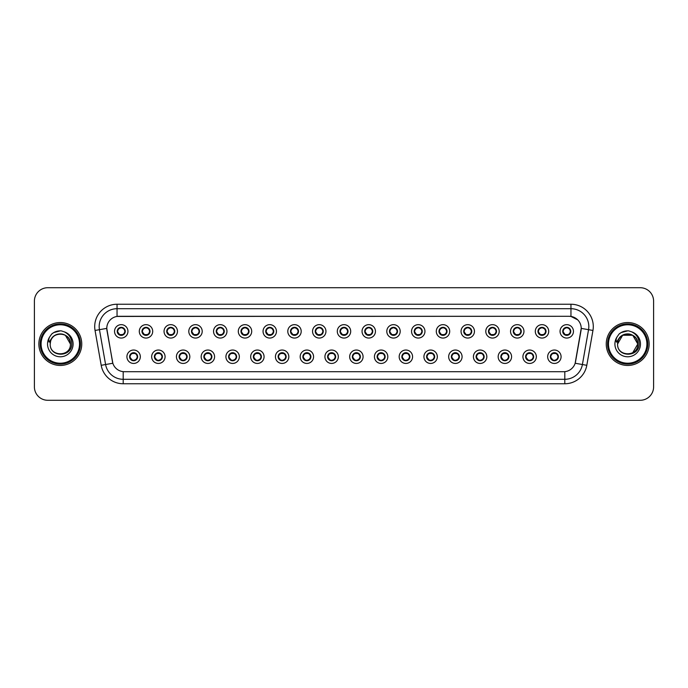 <?xml version="1.0" encoding="UTF-8"?>
<svg xmlns="http://www.w3.org/2000/svg" width="688" height="688" viewBox="0 0 688 688"><rect width="100%" height="100%" fill="white"/><g stroke="black" fill="none" stroke-linecap="round" stroke-linejoin="round"><path stroke-width="1.03" d="M165.077 356.737A6.699 6.699 0 0 1 158.378 363.436A6.699 6.699 0 0 1 151.67 356.737A6.699 6.699 0 0 1 158.378 350.029A6.699 6.699 0 0 1 165.077 356.737M155.909 359.325C154.447 357.597 154.447 355.868 155.909 354.139L154.387 356.737A4.025 4.025 0 0 0 158.378 360.753A4.025 4.025 0 0 0 162.394 356.737A4.025 4.025 0 0 0 158.378 352.712A4.025 4.025 0 0 0 154.353 356.737L157.251 360.589M189.828 356.737A6.699 6.699 0 0 1 183.128 363.436A6.699 6.699 0 0 1 176.42 356.737A6.699 6.699 0 0 1 183.128 350.029A6.699 6.699 0 0 1 189.828 356.737M179.104 356.737A4.025 4.025 0 0 0 183.128 360.753A4.025 4.025 0 0 0 187.145 356.737A4.025 4.025 0 0 0 183.128 352.712A4.025 4.025 0 0 0 179.104 356.737L182.002 360.589M214.579 356.737A6.699 6.699 0 0 1 207.871 363.436A6.699 6.699 0 0 1 201.171 356.737A6.699 6.699 0 0 1 207.871 350.029A6.699 6.699 0 0 1 214.579 356.737M203.854 356.737A4.025 4.025 0 0 0 207.871 360.753A4.025 4.025 0 0 0 211.895 356.737A4.025 4.025 0 0 0 207.871 352.712A4.025 4.025 0 0 0 203.854 356.737L206.753 360.589M239.329 356.737A6.699 6.699 0 0 1 232.621 363.436A6.699 6.699 0 0 1 225.922 356.737A6.699 6.699 0 0 1 232.621 350.029A6.699 6.699 0 0 1 239.329 356.737M228.605 356.737A4.025 4.025 0 0 0 232.621 360.753A4.025 4.025 0 0 0 236.646 356.737A4.025 4.025 0 0 0 232.621 352.712A4.025 4.025 0 0 0 228.605 356.737L231.503 360.589M264.072 356.737A6.699 6.699 0 0 1 257.372 363.436A6.699 6.699 0 0 1 250.673 356.737A6.699 6.699 0 0 1 257.372 350.029A6.699 6.699 0 0 1 264.072 356.737M253.356 356.737A4.025 4.025 0 0 0 257.372 360.753A4.025 4.025 0 0 0 261.397 356.737A4.025 4.025 0 0 0 257.372 352.712A4.025 4.025 0 0 0 253.356 356.737L256.254 360.589M288.822 356.737A6.699 6.699 0 0 1 282.123 363.436A6.699 6.699 0 0 1 275.424 356.737A6.699 6.699 0 0 1 282.123 350.029A6.699 6.699 0 0 1 288.822 356.737M279.663 359.325C278.193 357.597 278.193 355.868 279.663 354.139L278.141 356.737A4.025 4.025 0 0 0 282.123 360.753A4.025 4.025 0 0 0 286.148 356.737A4.025 4.025 0 0 0 282.123 352.712A4.025 4.025 0 0 0 278.107 356.737L281.005 360.589M313.573 356.737A6.699 6.699 0 0 1 306.874 363.436A6.699 6.699 0 0 1 300.174 356.737A6.699 6.699 0 0 1 306.874 350.029A6.699 6.699 0 0 1 313.573 356.737M302.858 356.737A4.025 4.025 0 0 0 306.874 360.753A4.025 4.025 0 0 0 310.899 356.737A4.025 4.025 0 0 0 306.874 352.712A4.025 4.025 0 0 0 302.858 356.737L305.756 360.589M338.324 356.737A6.699 6.699 0 0 1 331.625 363.436A6.699 6.699 0 0 1 324.925 356.737A6.699 6.699 0 0 1 331.625 350.029A6.699 6.699 0 0 1 338.324 356.737M327.608 356.737A4.025 4.025 0 0 0 331.625 360.753A4.025 4.025 0 0 0 335.649 356.737A4.025 4.025 0 0 0 331.625 352.712A4.025 4.025 0 0 0 327.608 356.737L330.498 360.589M363.075 356.737A6.699 6.699 0 0 1 356.375 363.436A6.699 6.699 0 0 1 349.676 356.737A6.699 6.699 0 0 1 356.375 350.029A6.699 6.699 0 0 1 363.075 356.737M352.351 356.737A4.025 4.025 0 0 0 356.375 360.753A4.025 4.025 0 0 0 360.392 356.737A4.025 4.025 0 0 0 356.375 352.712A4.025 4.025 0 0 0 352.351 356.737L355.249 360.589M387.826 356.737A6.699 6.699 0 0 1 381.126 363.436A6.699 6.699 0 0 1 374.427 356.737A6.699 6.699 0 0 1 381.126 350.029A6.699 6.699 0 0 1 387.826 356.737M377.101 356.737A4.025 4.025 0 0 0 381.126 360.753A4.025 4.025 0 0 0 385.142 356.737A4.025 4.025 0 0 0 381.126 352.712A4.025 4.025 0 0 0 377.101 356.737L380 360.589M412.576 356.737A6.699 6.699 0 0 1 405.877 363.436A6.699 6.699 0 0 1 399.178 356.737A6.699 6.699 0 0 1 405.877 350.029A6.699 6.699 0 0 1 412.576 356.737M401.852 356.737A4.025 4.025 0 0 0 405.877 360.753A4.025 4.025 0 0 0 409.893 356.737A4.025 4.025 0 0 0 405.877 352.712A4.025 4.025 0 0 0 401.852 356.737L404.75 360.589M437.327 356.737A6.699 6.699 0 0 1 430.628 363.436A6.699 6.699 0 0 1 423.928 356.737A6.699 6.699 0 0 1 430.628 350.029A6.699 6.699 0 0 1 437.327 356.737M426.603 356.737A4.025 4.025 0 0 0 430.628 360.753A4.025 4.025 0 0 0 434.644 356.737A4.025 4.025 0 0 0 430.628 352.712A4.025 4.025 0 0 0 426.603 356.737L429.501 360.589M462.078 356.737A6.699 6.699 0 0 1 455.379 363.436A6.699 6.699 0 0 1 448.671 356.737A6.699 6.699 0 0 1 455.379 350.029A6.699 6.699 0 0 1 462.078 356.737M452.919 359.325C451.448 357.597 451.448 355.868 452.919 354.139L451.388 356.737A4.025 4.025 0 0 0 455.379 360.753A4.025 4.025 0 0 0 459.395 356.737A4.025 4.025 0 0 0 455.379 352.712A4.025 4.025 0 0 0 451.354 356.737L454.252 360.589M486.829 356.737A6.699 6.699 0 0 1 480.129 363.436A6.699 6.699 0 0 1 473.421 356.737A6.699 6.699 0 0 1 480.129 350.029A6.699 6.699 0 0 1 486.829 356.737M476.105 356.737A4.025 4.025 0 0 0 480.129 360.753A4.025 4.025 0 0 0 484.146 356.737A4.025 4.025 0 0 0 480.129 352.712A4.025 4.025 0 0 0 476.105 356.737L479.003 360.589M511.58 356.737A6.699 6.699 0 0 1 504.872 363.436A6.699 6.699 0 0 1 498.172 356.737A6.699 6.699 0 0 1 504.872 350.029A6.699 6.699 0 0 1 511.58 356.737M500.855 356.737A4.025 4.025 0 0 0 504.872 360.753A4.025 4.025 0 0 0 508.896 356.737A4.025 4.025 0 0 0 504.872 352.712A4.025 4.025 0 0 0 500.855 356.737L503.754 360.589M536.33 356.737A6.699 6.699 0 0 1 529.622 363.436A6.699 6.699 0 0 1 522.923 356.737A6.699 6.699 0 0 1 529.622 350.029A6.699 6.699 0 0 1 536.33 356.737M525.606 356.737A4.025 4.025 0 0 0 529.622 360.753A4.025 4.025 0 0 0 533.647 356.737A4.025 4.025 0 0 0 529.622 352.712A4.025 4.025 0 0 0 525.606 356.737L528.504 360.589M561.081 356.737A6.699 6.699 0 0 1 554.373 363.436A6.699 6.699 0 0 1 547.674 356.737A6.699 6.699 0 0 1 554.373 350.029A6.699 6.699 0 0 1 561.081 356.737M550.357 356.737A4.025 4.025 0 0 0 554.373 360.753A4.025 4.025 0 0 0 558.398 356.737A4.025 4.025 0 0 0 554.373 352.712A4.025 4.025 0 0 0 550.357 356.737L553.255 360.589M140.326 356.737A6.699 6.699 0 0 1 133.627 363.436A6.699 6.699 0 0 1 126.919 356.737A6.699 6.699 0 0 1 133.627 350.029A6.699 6.699 0 0 1 140.326 356.737M129.602 356.737A4.025 4.025 0 0 0 133.627 360.753A4.025 4.025 0 0 0 137.643 356.737A4.025 4.025 0 0 0 133.627 352.712A4.025 4.025 0 0 0 129.602 356.737L132.5 360.589M152.702 331.358A6.699 6.699 0 0 1 146.002 338.057A6.699 6.699 0 0 1 139.294 331.358A6.699 6.699 0 0 1 146.002 324.659A6.699 6.699 0 0 1 152.702 331.358M141.977 331.358A4.025 4.025 0 0 0 146.002 335.374A4.025 4.025 0 0 0 150.018 331.358A4.025 4.025 0 0 0 146.002 327.333A4.025 4.025 0 0 0 141.977 331.358L144.876 335.219M177.452 331.358A6.699 6.699 0 0 1 170.753 338.057A6.699 6.699 0 0 1 164.045 331.358A6.699 6.699 0 0 1 170.753 324.659A6.699 6.699 0 0 1 177.452 331.358M166.728 331.358A4.025 4.025 0 0 0 170.753 335.374A4.025 4.025 0 0 0 174.769 331.358A4.025 4.025 0 0 0 170.753 327.333A4.025 4.025 0 0 0 166.728 331.358L169.626 335.219M202.203 331.358A6.699 6.699 0 0 1 195.495 338.057A6.699 6.699 0 0 1 188.796 331.358A6.699 6.699 0 0 1 195.495 324.659A6.699 6.699 0 0 1 202.203 331.358M191.479 331.358A4.025 4.025 0 0 0 195.495 335.374A4.025 4.025 0 0 0 199.52 331.358A4.025 4.025 0 0 0 195.495 327.333A4.025 4.025 0 0 0 191.479 331.358L194.377 335.219M226.954 331.358A6.699 6.699 0 0 1 220.246 338.057A6.699 6.699 0 0 1 213.547 331.358A6.699 6.699 0 0 1 220.246 324.659A6.699 6.699 0 0 1 226.954 331.358M217.786 333.947C216.316 332.218 216.316 330.489 217.786 328.761L216.264 331.367A4.025 4.025 0 0 0 220.246 335.374A4.025 4.025 0 0 0 224.271 331.358A4.025 4.025 0 0 0 220.246 327.333A4.025 4.025 0 0 0 216.23 331.358L219.128 335.219M251.705 331.358A6.699 6.699 0 0 1 244.997 338.057A6.699 6.699 0 0 1 238.297 331.358A6.699 6.699 0 0 1 244.997 324.659A6.699 6.699 0 0 1 251.705 331.358M240.981 331.358A4.025 4.025 0 0 0 244.997 335.374A4.025 4.025 0 0 0 249.022 331.358A4.025 4.025 0 0 0 244.997 327.333A4.025 4.025 0 0 0 240.981 331.358L243.879 335.219M276.447 331.358A6.699 6.699 0 0 1 269.748 338.057A6.699 6.699 0 0 1 263.048 331.358A6.699 6.699 0 0 1 269.748 324.659A6.699 6.699 0 0 1 276.447 331.358M265.731 331.358A4.025 4.025 0 0 0 269.748 335.374A4.025 4.025 0 0 0 273.772 331.358A4.025 4.025 0 0 0 269.748 327.333A4.025 4.025 0 0 0 265.731 331.358L268.63 335.219M301.198 331.358A6.699 6.699 0 0 1 294.498 338.057A6.699 6.699 0 0 1 287.799 331.358A6.699 6.699 0 0 1 294.498 324.659A6.699 6.699 0 0 1 301.198 331.358M290.482 331.358A4.025 4.025 0 0 0 294.498 335.374A4.025 4.025 0 0 0 298.523 331.358A4.025 4.025 0 0 0 294.498 327.333A4.025 4.025 0 0 0 290.482 331.358L293.38 335.219M325.949 331.358A6.699 6.699 0 0 1 319.249 338.057A6.699 6.699 0 0 1 312.55 331.358A6.699 6.699 0 0 1 319.249 324.659A6.699 6.699 0 0 1 325.949 331.358M315.233 331.358A4.025 4.025 0 0 0 319.249 335.374A4.025 4.025 0 0 0 323.274 331.358A4.025 4.025 0 0 0 319.249 327.333A4.025 4.025 0 0 0 315.233 331.358L318.131 335.219M350.699 331.358A6.699 6.699 0 0 1 344 338.057A6.699 6.699 0 0 1 337.301 331.358A6.699 6.699 0 0 1 344 324.659A6.699 6.699 0 0 1 350.699 331.358M339.975 331.358A4.025 4.025 0 0 0 344 335.374A4.025 4.025 0 0 0 348.025 331.358A4.025 4.025 0 0 0 344 327.333A4.025 4.025 0 0 0 339.975 331.358L342.873 335.219M375.45 331.358A6.699 6.699 0 0 1 368.751 338.057A6.699 6.699 0 0 1 362.051 331.358A6.699 6.699 0 0 1 368.751 324.659A6.699 6.699 0 0 1 375.45 331.358M364.726 331.358A4.025 4.025 0 0 0 368.751 335.374A4.025 4.025 0 0 0 372.767 331.358A4.025 4.025 0 0 0 368.751 327.333A4.025 4.025 0 0 0 364.726 331.358L367.624 335.219M400.201 331.358A6.699 6.699 0 0 1 393.502 338.057A6.699 6.699 0 0 1 386.802 331.358A6.699 6.699 0 0 1 393.502 324.659A6.699 6.699 0 0 1 400.201 331.358M389.477 331.358A4.025 4.025 0 0 0 393.502 335.374A4.025 4.025 0 0 0 397.518 331.358A4.025 4.025 0 0 0 393.502 327.333A4.025 4.025 0 0 0 389.477 331.358L392.375 335.219M424.952 331.358A6.699 6.699 0 0 1 418.252 338.057A6.699 6.699 0 0 1 411.553 331.358A6.699 6.699 0 0 1 418.252 324.659A6.699 6.699 0 0 1 424.952 331.358M414.228 331.358A4.025 4.025 0 0 0 418.252 335.374A4.025 4.025 0 0 0 422.269 331.358A4.025 4.025 0 0 0 418.252 327.333A4.025 4.025 0 0 0 414.228 331.358L417.126 335.219M449.703 331.358A6.699 6.699 0 0 1 443.003 338.057A6.699 6.699 0 0 1 436.295 331.358A6.699 6.699 0 0 1 443.003 324.659A6.699 6.699 0 0 1 449.703 331.358M438.978 331.358A4.025 4.025 0 0 0 443.003 335.374A4.025 4.025 0 0 0 447.019 331.358A4.025 4.025 0 0 0 443.003 327.333A4.025 4.025 0 0 0 438.978 331.358L441.877 335.219M474.453 331.358A6.699 6.699 0 0 1 467.754 338.057A6.699 6.699 0 0 1 461.046 331.358A6.699 6.699 0 0 1 467.754 324.659A6.699 6.699 0 0 1 474.453 331.358M463.729 331.358A4.025 4.025 0 0 0 467.754 335.374A4.025 4.025 0 0 0 471.77 331.358A4.025 4.025 0 0 0 467.754 327.333A4.025 4.025 0 0 0 463.729 331.358L466.627 335.219M499.204 331.358A6.699 6.699 0 0 1 492.505 338.057A6.699 6.699 0 0 1 485.797 331.358A6.699 6.699 0 0 1 492.505 324.659A6.699 6.699 0 0 1 499.204 331.358M488.48 331.358A4.025 4.025 0 0 0 492.505 335.374A4.025 4.025 0 0 0 496.521 331.358A4.025 4.025 0 0 0 492.505 327.333A4.025 4.025 0 0 0 488.48 331.358L491.378 335.219M523.955 331.358A6.699 6.699 0 0 1 517.247 338.057A6.699 6.699 0 0 1 510.548 331.358A6.699 6.699 0 0 1 517.247 324.659A6.699 6.699 0 0 1 523.955 331.358M514.787 333.947C513.317 332.218 513.317 330.489 514.787 328.761L513.265 331.367A4.025 4.025 0 0 0 517.247 335.374A4.025 4.025 0 0 0 521.272 331.358A4.025 4.025 0 0 0 517.247 327.333A4.025 4.025 0 0 0 513.231 331.358L516.129 335.219M548.706 331.358A6.699 6.699 0 0 1 541.998 338.057A6.699 6.699 0 0 1 535.298 331.358A6.699 6.699 0 0 1 541.998 324.659A6.699 6.699 0 0 1 548.706 331.358M537.982 331.358A4.025 4.025 0 0 0 541.998 335.374A4.025 4.025 0 0 0 546.023 331.358A4.025 4.025 0 0 0 541.998 327.333A4.025 4.025 0 0 0 537.982 331.358L540.88 335.219M573.457 331.358A6.699 6.699 0 0 1 566.749 338.057A6.699 6.699 0 0 1 560.049 331.358A6.699 6.699 0 0 1 566.749 324.659A6.699 6.699 0 0 1 573.457 331.358M562.732 331.358A4.025 4.025 0 0 0 566.749 335.374A4.025 4.025 0 0 0 570.773 331.358A4.025 4.025 0 0 0 566.749 327.333A4.025 4.025 0 0 0 562.732 331.358L565.631 335.219M127.951 331.358A6.699 6.699 0 0 1 121.251 338.057A6.699 6.699 0 0 1 114.543 331.358A6.699 6.699 0 0 1 121.251 324.659A6.699 6.699 0 0 1 127.951 331.358M117.227 331.358A4.025 4.025 0 0 0 121.251 335.374A4.025 4.025 0 0 0 125.268 331.358A4.025 4.025 0 0 0 121.251 327.333A4.025 4.025 0 0 0 117.227 331.358L120.125 335.219M101.196 365.302L95.047 330.455A22.334 22.334 0 0 1 117.046 304.242L570.954 304.242A22.334 22.334 0 0 1 592.953 330.455L586.804 365.302A22.334 22.334 0 0 1 564.805 383.758L123.195 383.758A22.334 22.334 0 0 1 101.196 365.302L112.841 363.247L106.958 330.455A12.066 12.066 0 0 1 118.835 316.299L569.165 316.299A12.066 12.066 0 0 1 581.042 330.455L575.529 361.733A12.066 12.066 0 0 1 563.653 371.701L124.347 371.701A12.066 12.066 0 0 1 112.471 361.733L106.778 328.391L99.45 329.681A17.871 17.871 0 0 1 117.046 308.706L570.954 308.706A17.871 17.871 0 0 1 588.55 329.681L582.401 364.528A17.871 17.871 0 0 1 564.805 379.294L123.195 379.294A17.871 17.871 0 0 1 105.599 364.528L99.45 329.681A17.871 17.871 0 0 1 99.175 326.576M38.863 344A21.448 21.448 0 0 0 60.312 365.448A21.448 21.448 0 0 0 81.752 344A21.448 21.448 0 0 0 60.312 322.552A21.448 21.448 0 0 0 38.863 344A21.448 21.448 0 0 0 60.312 365.448A21.448 21.448 0 0 0 81.752 344A21.448 21.448 0 0 0 60.312 322.552A21.448 21.448 0 0 0 38.863 344M606.248 344A21.448 21.448 0 0 0 627.688 365.448A21.448 21.448 0 0 0 649.137 344A21.448 21.448 0 0 0 627.688 322.552A21.448 21.448 0 0 0 606.248 344A21.448 21.448 0 0 0 627.688 365.448A21.448 21.448 0 0 0 649.137 344A21.448 21.448 0 0 0 627.688 322.552A21.448 21.448 0 0 0 606.248 344M117.046 304.242L117.046 316.437L569.165 316.299L570.954 316.437L577.688 319.834M106.778 328.365L106.907 326.576M563.653 371.701L124.347 371.701M592.953 330.455L581.222 328.391L575.159 363.247L586.804 365.302M653.6 301.112A13.399 13.399 0 0 0 640.201 287.713L47.799 287.713A13.399 13.399 0 0 0 34.4 301.112L34.4 386.888A13.399 13.399 0 0 0 47.799 400.287L640.201 400.287A13.399 13.399 0 0 0 653.6 386.888L653.6 301.112L653.6 386.888M34.4 301.112L34.4 386.888M640.201 287.713L47.799 287.713M47.799 400.287L640.201 400.287M119.755 328.107L121.097 327.789M121.406 327.789L122.739 328.107M121.939 327.393L121.63 327.806L122.369 327.497M123.711 328.761C125.182 330.498 125.182 332.227 123.711 333.947L125.233 331.358L123.711 328.761L122.189 327.909M121.939 335.314L121.75 334.893L123.711 333.947M121.75 334.893L121.828 335.34L121.75 334.893M122.739 334.6L119.755 334.6M120.555 335.314L120.873 334.91L120.314 334.807M118.792 333.947C117.321 332.218 117.321 330.489 118.792 328.761L117.261 331.367M120.555 327.393L120.744 327.815L118.792 328.761M120.744 327.815L120.675 327.376L120.744 327.815M135.115 359.979L133.782 360.306M133.472 360.306L132.13 359.979M132.93 360.693L133.248 360.288L132.681 360.185M131.167 359.325C129.697 357.597 129.697 355.868 131.167 354.139L129.636 356.737M132.93 352.772L133.119 353.193L131.167 354.139M133.119 353.193L133.051 352.755L133.119 353.193M132.13 353.486L135.115 353.486M134.315 352.772L134.005 353.176L134.745 352.875M136.086 354.139C137.557 355.868 137.557 357.597 136.086 359.325L137.609 356.728L136.086 354.139L134.564 353.288M134.315 360.693L134.126 360.271L136.086 359.325M134.126 360.271L134.203 360.71L134.126 360.271M144.506 328.107L145.839 327.789M146.157 327.789L147.49 328.107M146.69 327.393L146.381 327.806L147.12 327.497M148.462 328.761C149.932 330.498 149.932 332.227 148.462 333.947L149.984 331.358L148.462 328.761L146.94 327.909M146.69 335.314L146.501 334.893L148.462 333.947M146.501 334.893L146.578 335.34L146.501 334.893M147.49 334.6L144.506 334.6M145.056 334.807L145.615 334.91M143.534 333.947C142.072 332.218 142.072 330.489 143.534 328.761L142.012 331.367M145.306 327.393L145.495 327.815L143.534 328.761M169.257 328.107L170.59 327.789M170.908 327.789L172.241 328.107M171.441 327.393L171.123 327.806L171.871 327.497M173.213 328.761C174.683 330.498 174.683 332.227 173.213 333.947L174.735 331.358L173.213 328.761L171.69 327.909M171.441 335.314L171.252 334.893L173.213 333.947M171.252 334.893L171.329 335.34L171.252 334.893M172.241 334.6L169.257 334.6M170.056 335.314L170.375 334.91L169.807 334.807M168.285 333.947C166.823 332.218 166.823 330.489 168.285 328.761L166.763 331.367M170.056 327.393L170.246 327.815L168.285 328.761M170.246 327.815L170.177 327.376L170.246 327.815M194.007 328.107L195.34 327.789M195.659 327.789L196.992 328.107M196.192 327.393L195.874 327.806L196.622 327.497M197.963 328.761C199.425 330.498 199.425 332.227 197.963 333.947L199.486 331.358L197.963 328.761L196.441 327.909M196.192 335.314L196.003 334.893L197.963 333.947M196.003 334.893L196.071 335.34L196.003 334.893M196.992 334.6L194.007 334.6M194.807 335.314L195.125 334.91L194.558 334.807M193.036 333.947C191.565 332.218 191.565 330.489 193.036 328.761L191.513 331.367M194.807 327.393L194.996 327.815L193.036 328.761M194.996 327.815L194.919 327.376L194.996 327.815M218.758 328.107L220.091 327.789M220.409 327.789L221.742 328.107M220.943 327.393L220.624 327.806L221.373 327.497M222.714 328.761C224.176 330.498 224.176 332.227 222.714 333.947L224.236 331.358L222.714 328.761L221.192 327.909M220.943 335.314L220.753 334.893L222.714 333.947M220.753 334.893L220.822 335.34L220.753 334.893M221.742 334.6L218.758 334.6M219.558 335.314L219.868 334.91L219.67 335.34L219.309 334.807M219.558 327.393L219.747 327.815L217.786 328.761M219.747 327.815L219.67 327.376L219.747 327.815M159.865 359.979L158.532 360.306M158.214 360.306L156.881 359.979M157.681 360.693L157.999 360.288L157.432 360.185M157.681 352.772L157.87 353.193L155.909 354.139M157.87 353.193L157.801 352.755L157.87 353.193M156.881 353.486L159.865 353.486M160.837 354.139C162.308 355.868 162.308 357.597 160.837 359.325L162.359 356.728L160.837 354.139L158.756 353.176L158.945 352.755M159.066 360.693L158.876 360.271L160.837 359.325M158.945 360.71L158.876 360.271L158.954 360.71M184.616 359.979L183.283 360.306M182.965 360.306L181.632 359.979M182.432 360.693L182.75 360.288L182.182 360.185M180.66 359.325C179.19 357.597 179.19 355.868 180.66 354.139L179.138 356.737M182.432 352.772L182.621 353.193L180.66 354.139M182.621 353.193L182.552 352.755L182.621 353.193M181.632 353.486L184.616 353.486M185.588 354.139C187.059 355.868 187.059 357.597 185.588 359.325L187.11 356.728L185.588 354.139L183.507 353.176M183.816 360.693L183.627 360.271L185.588 359.325M209.367 359.979L208.034 360.306M207.716 360.306L206.383 359.979M207.183 360.693L207.492 360.288L207.294 360.71L206.933 360.185M205.411 359.325C203.94 357.597 203.94 355.868 205.411 354.139L203.889 356.737M207.183 352.772L207.372 353.193L205.411 354.139M207.372 353.193L207.294 352.755L207.372 353.193M206.383 353.486L209.367 353.486M208.567 352.772L208.249 353.176L208.997 352.875M210.339 354.139C211.801 355.868 211.801 357.597 210.339 359.325L211.861 356.728L210.339 354.139L208.817 353.288M208.567 360.693L208.378 360.271L210.339 359.325M208.378 360.271L208.447 360.71L208.378 360.271M80.419 344A20.107 20.107 0 0 0 60.312 323.893A20.107 20.107 0 0 0 40.205 344A20.107 20.107 0 0 0 60.312 364.107A20.107 20.107 0 0 0 80.419 344M79.524 344A19.212 19.212 0 0 0 60.312 324.788A19.212 19.212 0 0 0 41.099 344A19.212 19.212 0 0 0 60.312 363.212A19.212 19.212 0 0 0 79.524 344M50.68 340.964L50.198 344C49.648 357.717 71.836 357.468 71.758 344C71.801 338.427 69.316 334.385 64.302 331.857L61.284 330.868C57.637 330.653 54.429 331.719 51.652 334.076L49.828 336.69C48.719 338.565 48.478 340.379 49.097 342.142L52.357 337.318C55.384 334.282 58.996 333.284 63.176 334.316A10.096 10.096 0 0 0 50.68 340.964L50.215 344C49.596 330.971 71.027 330.971 70.408 344C71.027 357.029 49.596 357.029 50.215 344L50.68 340.964L50.215 344C49.596 357.029 71.027 357.029 70.408 344C71.027 357.029 49.596 357.029 50.215 344C49.596 357.029 71.027 357.029 70.408 344L65.36 335.254L63.176 334.316L65.36 335.254L70.408 344L65.36 335.254L63.176 334.316L65.36 335.254L70.408 344L65.36 335.254L63.176 334.316L65.36 335.254L70.408 344L65.36 335.254L63.176 334.316L65.36 335.254L70.408 344C70.099 339.15 67.682 335.916 63.176 334.316L63.176 334.316M51.677 334.05L53.724 332.596L60.415 330.833L53.724 332.596L51.677 334.05L53.724 332.596L60.415 330.833L53.724 332.596L51.677 334.05L53.724 332.596L60.415 330.833L53.724 332.596L51.677 334.05L53.724 332.596L60.415 330.833L53.724 332.596L51.677 334.05L53.724 332.596L60.415 330.833L53.724 332.596L51.677 334.05L53.724 332.596L60.415 330.833M647.795 344A20.107 20.107 0 0 0 627.688 323.893A20.107 20.107 0 0 0 607.581 344A20.107 20.107 0 0 0 627.688 364.107A20.107 20.107 0 0 0 647.795 344M646.901 344A19.212 19.212 0 0 0 627.688 324.788A19.212 19.212 0 0 0 608.476 344A19.212 19.212 0 0 0 627.688 363.212A19.212 19.212 0 0 0 646.901 344M637.785 344C637.475 339.15 635.058 335.916 630.552 334.316L632.736 335.254L637.785 344L632.736 335.254L630.552 334.316L632.736 335.254L637.785 344L632.736 335.254L630.552 334.316L632.736 335.254L637.785 344C638.404 357.029 616.973 357.029 617.592 344C616.973 330.971 638.404 330.971 637.785 344C638.404 357.029 616.973 357.029 617.592 344C616.973 330.971 638.404 330.971 637.785 344C638.404 357.029 616.973 357.029 617.592 344L618.056 340.964L617.575 344C617.024 357.717 639.212 357.468 639.135 344C639.178 338.427 636.692 334.385 631.679 331.857L628.66 330.868C625.022 330.653 621.806 331.719 619.028 334.076L617.205 336.69C616.095 338.565 615.855 340.379 616.474 342.142L619.733 337.318C622.76 334.282 626.372 333.284 630.552 334.316A10.096 10.096 0 0 0 618.056 340.964L617.592 344C616.973 330.971 638.404 330.971 637.785 344L632.736 352.746L637.785 344C638.404 357.029 616.973 357.029 617.592 344L622.64 335.254L632.736 335.254M617.592 344L618.056 340.964L617.592 344M619.054 334.05L621.101 332.596L627.791 330.833L621.101 332.596L619.054 334.05L621.101 332.596L627.791 330.833L621.101 332.596L619.054 334.05L621.101 332.596L627.791 330.833L621.101 332.596L619.054 334.05L621.101 332.596L627.791 330.833L621.101 332.596L619.054 334.05L621.101 332.596L627.791 330.833L621.101 332.596L619.054 334.05L621.101 332.596L627.791 330.833M243.509 328.107L244.842 327.789M245.152 327.789L246.493 328.107M247.456 328.761C248.927 330.498 248.927 332.227 247.456 333.947L248.987 331.358L247.456 328.761L245.384 327.806M245.693 335.314L245.504 334.893L247.456 333.947M246.493 334.6L243.509 334.6M244.309 335.314L244.618 334.91L244.421 335.34L244.059 334.807M242.537 333.947C241.067 332.218 241.067 330.489 242.537 328.761L241.015 331.367M244.309 327.393L244.498 327.815L242.537 328.761M244.498 327.815L244.421 327.376L244.498 327.815M268.26 328.107L269.593 327.789M269.902 327.789L271.235 328.107M270.444 327.393L270.126 327.806L270.874 327.497M272.207 328.761C273.678 330.498 273.678 332.227 272.207 333.947L273.729 331.358L272.207 328.761L270.685 327.909M270.444 335.314L270.255 334.893L272.207 333.947M270.255 334.893L270.324 335.34L270.255 334.893M271.244 334.6L268.26 334.6M269.06 335.314L269.369 334.91L269.171 335.34L268.81 334.807M267.288 333.947C265.817 332.218 265.817 330.489 267.288 328.761L265.766 331.367M269.06 327.393L269.249 327.815L267.288 328.761M269.249 327.815L269.171 327.376L269.249 327.815M293.011 328.107L294.344 327.789M294.653 327.789L295.986 328.107M295.195 327.393L294.877 327.806L295.625 327.497M296.958 328.761C298.429 330.498 298.429 332.227 296.958 333.947L298.48 331.358L296.958 328.761L295.436 327.909M295.195 335.314L295.006 334.893L296.958 333.947M295.006 334.893L295.075 335.34L295.006 334.893M295.995 334.6L293.002 334.6M293.81 335.314L294.12 334.91L293.922 335.34M293.561 334.807L293.931 335.34M292.039 333.947C290.568 332.218 290.568 330.489 292.039 328.761L290.517 331.367M293.81 327.393L294 327.815L292.039 328.761M293.931 327.376L294 327.815L293.922 327.376M234.118 359.979L232.776 360.306M232.467 360.306L231.134 359.979M231.684 360.185L232.054 360.71M230.162 359.325C228.691 357.597 228.691 355.868 230.162 354.139L228.64 356.737M231.933 352.772L232.123 353.193L230.162 354.139M232.054 352.755L232.123 353.193L232.045 352.755M231.134 353.486L234.118 353.486M233.318 352.772L233 353.176L233.748 352.875M235.081 354.139C236.552 355.868 236.552 357.597 235.081 359.325L236.612 356.728L235.081 354.139L233.567 353.288M233.318 360.693L233.129 360.271L235.081 359.325M233.129 360.271L233.198 360.71L233.129 360.271M258.86 359.979L257.527 360.306M257.217 360.306L255.884 359.979M256.684 360.693L256.994 360.288L256.796 360.71L256.435 360.185M254.913 359.325C253.442 357.597 253.442 355.868 254.913 354.139L253.39 356.737M256.684 352.772L256.873 353.193L254.913 354.139M256.873 353.193L256.796 352.755L256.873 353.193M255.884 353.486L258.869 353.486M258.069 352.772L257.751 353.176L258.499 352.875M259.832 354.139C261.302 355.868 261.302 357.597 259.832 359.325L261.354 356.728L259.832 354.139L258.31 353.288M258.069 360.693L257.88 360.271L259.832 359.325M257.88 360.271L257.948 360.71L257.88 360.271M283.611 359.979L282.278 360.306M281.968 360.306L280.635 359.979M281.435 360.693L281.745 360.288L281.547 360.71L281.186 360.185M281.435 352.772L281.624 353.193L279.663 354.139M281.624 353.193L281.547 352.755L281.624 353.193M280.635 353.486L283.619 353.486M282.82 352.772L282.501 353.176L283.25 352.875M284.583 354.139C286.053 355.868 286.053 357.597 284.583 359.325L286.105 356.728L284.583 354.139L283.06 353.288M282.82 360.693L282.63 360.271L284.583 359.325M282.63 360.271L282.699 360.71L282.63 360.271M317.761 328.107L319.094 327.789M319.404 327.789L320.737 328.107M319.946 327.393L319.628 327.806L320.376 327.497M321.709 328.761C323.179 330.498 323.179 332.227 321.709 333.947L323.231 331.358L321.709 328.761L320.187 327.909M319.946 335.314L319.757 334.893L321.709 333.947M319.757 334.893L319.825 335.34L319.757 334.893M320.746 334.6L317.753 334.6M318.561 335.314L318.871 334.91L318.673 335.34L318.312 334.807M316.79 333.947C315.319 332.218 315.319 330.489 316.79 328.761L315.267 331.367M318.561 327.393L318.75 327.815L316.79 328.761M318.75 327.815L318.673 327.376L318.75 327.815M342.512 328.107L343.845 327.789M344.155 327.789L345.488 328.107M344.688 327.393L344.378 327.806L345.127 327.497M346.46 328.761C347.93 330.498 347.93 332.227 346.46 333.947L347.982 331.358L346.46 328.761L344.937 327.909M344.688 335.314L344.499 334.893L346.46 333.947M344.499 334.893L344.576 335.34L344.499 334.893M345.496 334.6L342.504 334.6M343.312 335.314L343.622 334.91L343.424 335.34L343.063 334.807M341.54 333.947C340.07 332.218 340.07 330.489 341.54 328.761L340.018 331.367M343.312 327.393L343.501 327.815L341.54 328.761M343.501 327.815L343.424 327.376L343.501 327.815M367.263 328.107L368.596 327.789M368.906 327.789L370.239 328.107M369.439 327.393L369.129 327.806L369.869 327.497M371.21 328.761C372.681 330.498 372.681 332.227 371.21 333.947L372.733 331.358L371.21 328.761L369.688 327.909M369.439 335.314L369.25 334.893L371.21 333.947M369.25 334.893L369.327 335.34L369.25 334.893M370.247 334.6L367.254 334.6M368.054 335.314L368.372 334.91L368.175 335.34L367.813 334.807M366.291 333.947C364.821 332.218 364.821 330.489 366.291 328.761L364.769 331.367M368.054 327.393L368.243 327.815L366.291 328.761M368.243 327.815L368.175 327.376L368.243 327.815M392.014 328.107L393.347 327.789M393.656 327.789L394.989 328.107M394.19 327.393L393.88 327.806L394.078 327.376M395.961 328.761C397.432 330.498 397.432 332.227 395.961 333.947L397.483 331.358L395.961 328.761L393.88 327.806L394.069 327.376M394.19 335.314L394 334.893L395.961 333.947M394.069 335.34L394 334.893L394.078 335.34M394.998 334.6L392.005 334.6M392.805 335.314L393.123 334.91L392.925 335.34L392.564 334.807M391.042 333.947C389.571 332.218 389.571 330.489 391.042 328.761L389.52 331.367M392.805 327.393L392.994 327.815L391.042 328.761M392.994 327.815L392.925 327.376L392.994 327.815M416.765 328.107L418.098 327.789M418.407 327.789L419.74 328.107M418.94 327.393L418.631 327.806L419.37 327.497M420.712 328.761C422.183 330.498 422.183 332.227 420.712 333.947L422.234 331.358L420.712 328.761L419.19 327.909M418.94 335.314L418.751 334.893L420.712 333.947M418.751 334.893L418.829 335.34L418.751 334.893M419.74 334.6L416.756 334.6M417.556 335.314L417.874 334.91L417.315 334.807M415.793 333.947C414.322 332.218 414.322 330.489 415.793 328.761L414.271 331.367M417.556 327.393L417.745 327.815L415.793 328.761M417.745 327.815L417.676 327.376L417.745 327.815M308.362 359.979L307.029 360.306M306.719 360.306L305.386 359.979M306.186 360.693L306.495 360.288L306.298 360.71L305.936 360.185M304.414 359.325C302.944 357.597 302.944 355.868 304.414 354.139L302.892 356.737M306.186 352.772L306.375 353.193L304.414 354.139M306.375 353.193L306.298 352.755L306.375 353.193M305.377 353.486L308.37 353.486M307.57 352.772L307.252 353.176L308 352.875M309.333 354.139C310.804 355.868 310.804 357.597 309.333 359.325L310.856 356.728L309.333 354.139L307.811 353.288M307.57 360.693L307.381 360.271L309.333 359.325M307.381 360.271L307.45 360.71L307.381 360.271M333.112 359.979L331.779 360.306M331.47 360.306L330.137 359.979M330.937 360.693L331.246 360.288L331.048 360.71L330.687 360.185M329.165 359.325C327.694 357.597 327.694 355.868 329.165 354.139L327.643 356.737M330.937 352.772L331.126 353.193L329.165 354.139M331.126 353.193L331.048 352.755L331.126 353.193M330.128 353.486L333.121 353.486M332.313 352.772L332.003 353.176L332.751 352.875M334.084 354.139C335.555 355.868 335.555 357.597 334.084 359.325L335.606 356.728L334.084 354.139L332.562 353.288M332.313 360.693L332.132 360.271L334.084 359.325M332.132 360.271L332.201 360.71L332.132 360.271M357.863 359.979L356.53 360.306M356.221 360.306L354.888 359.979M355.687 360.693L355.997 360.288L355.799 360.71L355.438 360.185M353.916 359.325C352.445 357.597 352.445 355.868 353.916 354.139L352.394 356.737M355.687 352.772L355.868 353.193L353.916 354.139M355.868 353.193L355.799 352.755L355.868 353.193M354.879 353.486L357.872 353.486M357.063 352.772L356.754 353.176L357.502 352.875M358.835 354.139C360.306 355.868 360.306 357.597 358.835 359.325L360.357 356.728L358.835 354.139L357.313 353.288M357.063 360.693L356.874 360.271L358.835 359.325M356.874 360.271L356.952 360.71L356.874 360.271M382.614 359.979L381.281 360.306M380.971 360.306L379.638 359.979M380.43 360.693L380.748 360.288L380.55 360.71L380.189 360.185M378.667 359.325C377.196 357.597 377.196 355.868 378.667 354.139L377.144 356.737M380.43 352.772L380.619 353.193L378.667 354.139M380.619 353.193L380.55 352.755L380.619 353.193M379.63 353.486L382.623 353.486M381.814 352.772L381.505 353.176L382.244 352.875M383.586 354.139C385.056 355.868 385.056 357.597 383.586 359.325L385.108 356.728L383.586 354.139L382.064 353.288M381.814 360.693L381.625 360.271L383.586 359.325M381.625 360.271L381.702 360.71L381.625 360.271M407.365 359.979L406.032 360.306M405.722 360.306L404.389 359.979M405.18 360.693L405.499 360.288L404.94 360.185M403.417 359.325C401.947 357.597 401.947 355.868 403.417 354.139L401.895 356.737M405.18 352.772L405.37 353.193L403.417 354.139M405.37 353.193L405.301 352.755L405.37 353.193M404.381 353.486L407.365 353.486M406.565 352.772L406.255 353.176L406.995 352.875M408.337 354.139C409.807 355.868 409.807 357.597 408.337 359.325L409.859 356.728L408.337 354.139L406.814 353.288M406.565 360.693L406.376 360.271L408.337 359.325M406.376 360.271L406.453 360.71L406.376 360.271M441.507 328.107L442.848 327.789M443.158 327.789L444.491 328.107M443.691 327.393L443.382 327.806L444.121 327.497M445.463 328.761C446.933 330.498 446.933 332.227 445.463 333.947L446.985 331.358L445.463 328.761L443.941 327.909M443.691 335.314L443.502 334.893L445.463 333.947M443.502 334.893L443.579 335.34L443.502 334.893M444.491 334.6L441.507 334.6M442.066 334.807L442.616 334.91M440.544 333.947C439.073 332.218 439.073 330.489 440.544 328.761L439.013 331.367M442.307 327.393L442.496 327.815L440.544 328.761M466.258 328.107L467.591 327.789M467.909 327.789L469.242 328.107M468.442 327.393L468.132 327.806L468.872 327.497M470.214 328.761C471.684 330.498 471.684 332.227 470.214 333.947L471.736 331.358L470.214 328.761L468.691 327.909M468.442 335.314L468.253 334.893L470.214 333.947M468.253 334.893L468.33 335.34L468.253 334.893M469.242 334.6L466.258 334.6M467.057 335.314L467.376 334.91L466.808 334.807M465.286 333.947C463.824 332.218 463.824 330.489 465.286 328.761L463.764 331.367M467.057 327.393L467.247 327.815L465.286 328.761M467.247 327.815L467.178 327.376L467.247 327.815M491.008 328.107L492.341 327.789M492.66 327.789L493.993 328.107M493.193 327.393L492.875 327.806L493.623 327.497M494.964 328.761C496.435 330.498 496.435 332.227 494.964 333.947L496.487 331.358L494.964 328.761L493.442 327.909M493.193 335.314L493.004 334.893L494.964 333.947M493.004 334.893L493.081 335.34L493.004 334.893M493.993 334.6L491.008 334.6M491.808 335.314L492.126 334.91L491.559 334.807M490.037 333.947C488.575 332.218 488.575 330.489 490.037 328.761L488.514 331.367M491.808 327.393L491.997 327.815L490.037 328.761M491.997 327.815L491.929 327.376L491.997 327.815M515.759 328.107L517.092 327.789M517.41 327.789L518.743 328.107M517.944 327.393L517.625 327.806L518.374 327.497M519.715 328.761C521.177 330.498 521.177 332.227 519.715 333.947L521.237 331.358L519.715 328.761L518.193 327.909M517.944 335.314L517.754 334.893L519.715 333.947M517.754 334.893L517.823 335.34L517.754 334.893M518.743 334.6L515.759 334.6M516.559 335.314L516.877 334.91L516.31 334.807M516.559 327.393L516.748 327.815L514.787 328.761M516.748 327.815L516.671 327.376L516.748 327.815M540.51 328.107L541.843 327.789M542.153 327.789L543.494 328.107M544.466 328.761C545.928 330.498 545.928 332.227 544.466 333.947L545.988 331.358L544.466 328.761L542.385 327.806M542.694 335.314L542.505 334.893L544.466 333.947M543.494 334.6L540.51 334.6M541.31 335.314L541.619 334.91L541.422 335.34L541.06 334.807M539.538 333.947C538.068 332.218 538.068 330.489 539.538 328.761L538.016 331.367M541.31 327.393L541.499 327.815L539.538 328.761M541.499 327.815L541.422 327.376L541.499 327.815M565.261 328.107L566.594 327.789M566.903 327.789L568.236 328.107M567.445 327.393L567.127 327.806L567.875 327.497M569.208 328.761C570.679 330.498 570.679 332.227 569.208 333.947L570.739 331.358L569.208 328.761L567.686 327.909M567.445 335.314L567.256 334.893L569.208 333.947M567.256 334.893L567.325 335.34L567.256 334.893M568.245 334.6L565.261 334.6M566.061 335.314L566.37 334.91L566.172 335.34L565.811 334.807M564.289 333.947C562.818 332.218 562.818 330.489 564.289 328.761L562.767 331.367M566.061 327.393L566.25 327.815L564.289 328.761M566.25 327.815L566.172 327.376L566.25 327.815M432.116 359.979L430.783 360.306M430.473 360.306L429.14 359.979M429.931 360.693L430.249 360.288L429.69 360.185M428.168 359.325C426.698 357.597 426.698 355.868 428.168 354.139L426.646 356.737M429.931 352.772L430.12 353.193L428.168 354.139M430.12 353.193L430.052 352.755L430.12 353.193M429.131 353.486L432.116 353.486M431.316 352.772L431.006 353.176L431.746 352.875M433.087 354.139C434.558 355.868 434.558 357.597 433.087 359.325L434.61 356.728L433.087 354.139L431.565 353.288M431.316 360.693L431.127 360.271L433.087 359.325M431.127 360.271L431.204 360.71L431.127 360.271M456.866 359.979L455.533 360.306M455.224 360.306L453.882 359.979M454.682 360.693L455 360.288L454.433 360.185M454.682 352.772L454.871 353.193L452.919 354.139M454.871 353.193L454.802 352.755L454.871 353.193M453.882 353.486L456.866 353.486M457.838 354.139C459.309 355.868 459.309 357.597 457.838 359.325L459.36 356.728L457.838 354.139L455.757 353.176L455.946 352.755M456.067 360.693L455.877 360.271L457.838 359.325M455.946 360.71L455.877 360.271L455.955 360.71M481.617 359.979L480.284 360.306M479.966 360.306L478.633 359.979M479.433 360.693L479.751 360.288L479.183 360.185M477.661 359.325C476.199 357.597 476.199 355.868 477.661 354.139L476.139 356.737M479.433 352.772L479.622 353.193L477.661 354.139M479.622 353.193L479.553 352.755L479.622 353.193M478.633 353.486L481.617 353.486M480.817 352.772L480.508 353.176L481.247 352.875M482.589 354.139C484.06 355.868 484.06 357.597 482.589 359.325L484.111 356.728L482.589 354.139L481.067 353.288M480.817 360.693L480.628 360.271L482.589 359.325M480.628 360.271L480.706 360.71L480.628 360.271M506.368 359.979L505.035 360.306M504.717 360.306L503.384 359.979M503.934 360.185L504.493 360.288M502.412 359.325C500.941 357.597 500.941 355.868 502.412 354.139L500.89 356.737M504.184 352.772L504.373 353.193L502.412 354.139M503.384 353.486L506.368 353.486M505.568 352.772L505.25 353.176L505.998 352.875M507.34 354.139C508.81 355.868 508.81 357.597 507.34 359.325L508.862 356.728L507.34 354.139L505.818 353.288M505.568 360.693L505.379 360.271L507.34 359.325M505.379 360.271L505.448 360.71L505.379 360.271M531.119 359.979L529.786 360.306M529.468 360.306L528.135 359.979M528.685 360.185L529.055 360.71M527.163 359.325C525.692 357.597 525.692 355.868 527.163 354.139L525.641 356.737M528.934 352.772L529.124 353.193L527.163 354.139M529.055 352.755L529.124 353.193L529.046 352.755M528.135 353.486L531.119 353.486M530.319 352.772L530.001 353.176L530.749 352.875M532.091 354.139C533.553 355.868 533.553 357.597 532.091 359.325L533.613 356.728L532.091 354.139L530.568 353.288M530.319 360.693L530.13 360.271L532.091 359.325M530.13 360.271L530.199 360.71L530.13 360.271M555.87 359.979L554.528 360.306M554.218 360.306L552.885 359.979M553.685 360.693L553.995 360.288L553.797 360.71L553.436 360.185M551.914 359.325C550.443 357.597 550.443 355.868 551.914 354.139L550.391 356.737M553.685 352.772L553.874 353.193L551.914 354.139M553.874 353.193L553.797 352.755L553.874 353.193M552.885 353.486L555.87 353.486M555.07 352.772L554.752 353.176L555.5 352.875M556.833 354.139C558.303 355.868 558.303 357.597 556.833 359.325L558.364 356.728L556.833 354.139L555.319 353.288M555.07 360.693L554.881 360.271L556.833 359.325M554.881 360.271L554.949 360.71L554.881 360.271M570.954 304.242L570.954 316.437M564.805 371.64L564.805 383.758M123.195 383.758L123.195 371.64M95.047 330.455L99.45 329.681M49.828 336.69A12.78 12.78 0 0 0 60.312 356.78A12.78 12.78 0 0 0 64.302 331.857M617.205 336.69A12.78 12.78 0 0 0 627.688 356.78A12.78 12.78 0 0 0 631.679 331.857"/></g></svg>
